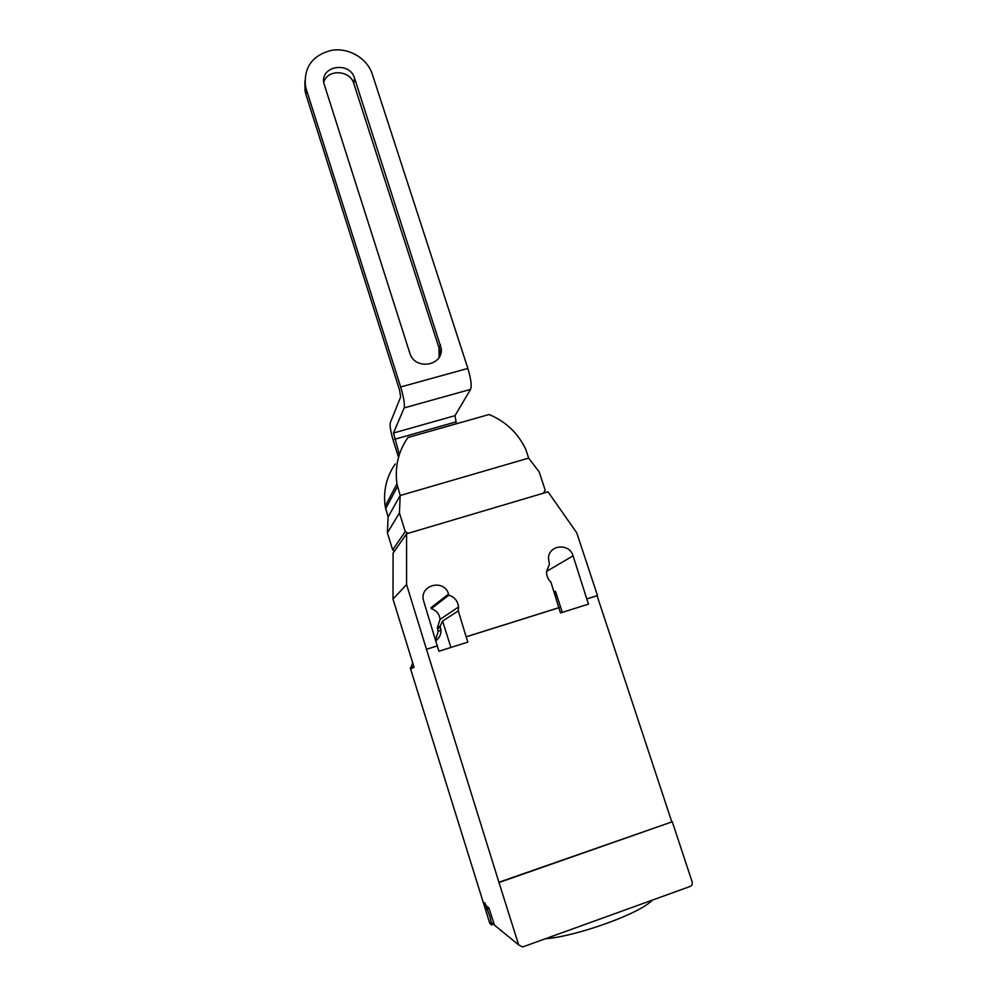 <?xml version="1.0" encoding="UTF-8"?>
<svg xmlns="http://www.w3.org/2000/svg" width="997" height="997" viewBox="0 0 997 997"><rect width="100%" height="100%" fill="white"/><g stroke="black" fill="none" stroke-linecap="round" stroke-linejoin="round"><path stroke-width="1.5" d="M353.798 83.574C350.134 69.84 327.078 68.918 323.726 82.439C327.078 68.918 350.134 69.84 353.798 83.574L439.054 348.015L353.798 83.574L354.533 78.202L441.247 348.389C443.403 366.186 414.515 370.572 409.792 353.063L323.813 83.1C320.249 65.69 349.872 61.054 354.533 78.202M439.079 357.3L439.764 351.642L439.054 348.015L439.079 357.3M398.526 457.361L393.566 441.584C390.774 432.224 389.665 425.968 390.263 422.828L400.669 396.893L399.51 389.939L305.979 94.64L306.316 89.331L400.657 386.973C403.76 397.379 404.919 404.346 404.159 407.898L393.479 433.022L399.361 454.532M456.452 423.762L454.981 415.674L470.596 389.366C471.868 385.714 470.958 378.735 467.867 368.429L372.28 74.114C367.232 58.262 348.701 47.407 331.602 50.299C312.771 55.147 304.023 66.836 305.344 85.356L305.007 90.702L305.979 94.64M394.575 439.291L455.866 421.943M304.895 81.006L305.007 90.702M306.316 89.331L305.344 85.356M393.479 433.022L454.981 415.674M408.085 533.345L405.256 531.551L399.436 512.919L400.183 495.509L396.931 483.807C394.7 466.783 398.376 451.354 407.923 437.509L489.103 414.515C505.828 421.507 518.066 433.147 525.818 449.46L528.659 458.109L539.178 471.893L545.16 490.075L543.602 493.129M395.248 463.929C386.512 476.616 383.135 490.748 385.141 506.302L388.095 516.982L387.384 532.884L392.668 549.895L394.488 551.054M397.417 486.661L385.577 508.906M528.659 458.109L400.183 495.509L388.095 516.982M399.436 512.919L387.384 532.884M405.256 531.551L392.668 549.895M652.2 900.166C640.959 913.14 577.288 936.283 545.147 938.825M518.664 944.907L498.911 882.258L672.277 821.765L692.279 882.283L691.98 885.074L690.46 886.345L522.602 946.976L518.664 944.907L494.5 925.166L488.854 907.893L485.975 905.65L484.741 902.609L490.225 917.477L491.621 924.904L489.789 923.384L410.552 668.912L412.658 662.743M486.972 909.476L489.265 908.666L486.972 909.476M494.138 924.007L491.621 924.904M494.5 925.166L497.279 927.434M406.577 533.794L548.014 491.82L576.752 532.822L597.49 595.558L586.784 598.96L588.492 604.132L560.538 612.943L558.843 607.746L466.16 636.846L467.83 642.13L438.892 651.24L437.234 645.931L426.467 649.309L406.577 584.554L406.577 533.794L393.08 553.073L392.992 599.11L414.067 667.28L410.552 668.912M437.234 645.931L423.202 599.521C420.522 584.23 444.575 579.157 448.55 594.087L431.003 607.696L431.315 608.668C436.462 610.388 439.378 613.965 440.063 619.386L437.322 627.886L438.144 631.537L435.614 639.887M558.843 607.746L550.942 582.186C547.852 579.232 546.393 575.643 546.58 571.406L549.409 564.265L548.45 558.22C548.774 544.723 569.437 542.779 573.063 555.852L586.784 598.96M498.911 882.258L426.467 649.309M597.066 595.732L671.729 821.653M437.322 627.886L440.126 626.116L442.618 621.081L458.284 610.912L466.16 636.846M431.315 608.668L448.887 595.159C454.57 597.066 457.797 601.017 458.57 606.999L458.284 610.912M450.893 647.464L442.618 621.081M392.992 599.11L406.577 584.554M562.333 612.37L555.441 591.283L554.133 591.944M435.863 640.697C439.465 637.993 441.16 634.366 440.961 629.83L440.126 626.116M448.55 594.087L448.887 595.159M466.422 636.709L559.23 607.572M672.277 821.765L499.235 882.457M587.196 598.786L597.49 595.558M426.679 649.197L437.459 645.807M555.852 597.24L555.441 591.283M439.054 348.015L440.537 344.725M400.657 386.973L467.867 368.429M404.159 407.898L470.596 389.366M488.443 907.557L486.474 908.242M493.689 922.549L491.583 923.309M546.593 571.381L573.063 555.852M437.633 628.858L440.425 627.113M439.764 351.642L441.247 348.389M396.931 483.807L385.141 506.302M489.265 908.678L486.985 909.488M413.792 666.382L410.353 668.002M440.063 619.386L458.57 606.999M438.144 631.537L440.961 629.83"/></g></svg>
